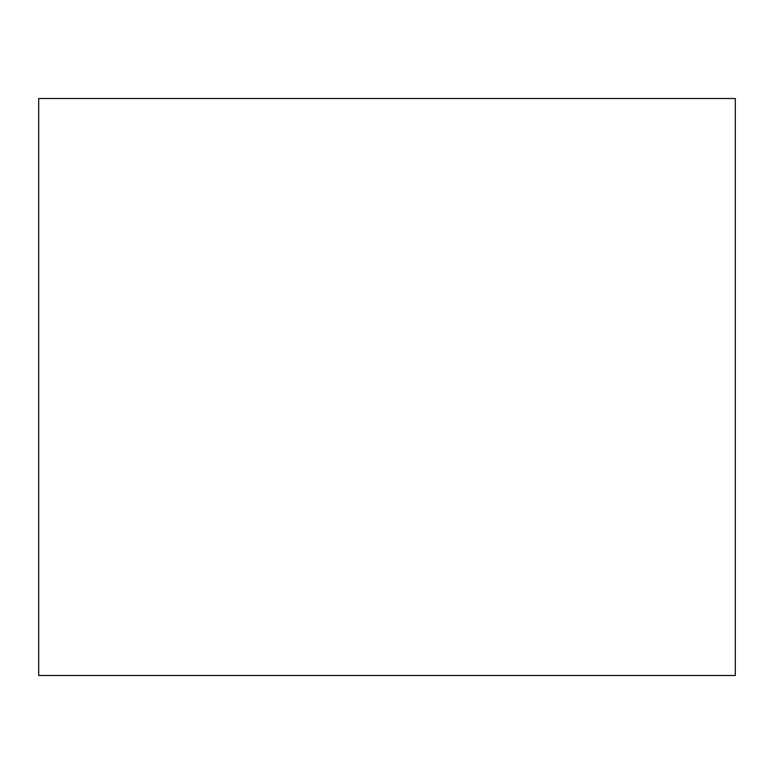 <?xml version="1.0" encoding="UTF-8"?>
<svg xmlns="http://www.w3.org/2000/svg" width="774" height="774" viewBox="0 0 774 774"><rect width="100%" height="100%" fill="white"/><g stroke="black" fill="none" stroke-linecap="round" stroke-linejoin="round"><path stroke-width="1.16" d="M38.7 675.489L38.7 98.511L735.3 98.511L735.3 675.489L38.7 675.489L735.3 675.489L735.3 98.511L38.7 98.511L38.7 675.489"/></g></svg>
